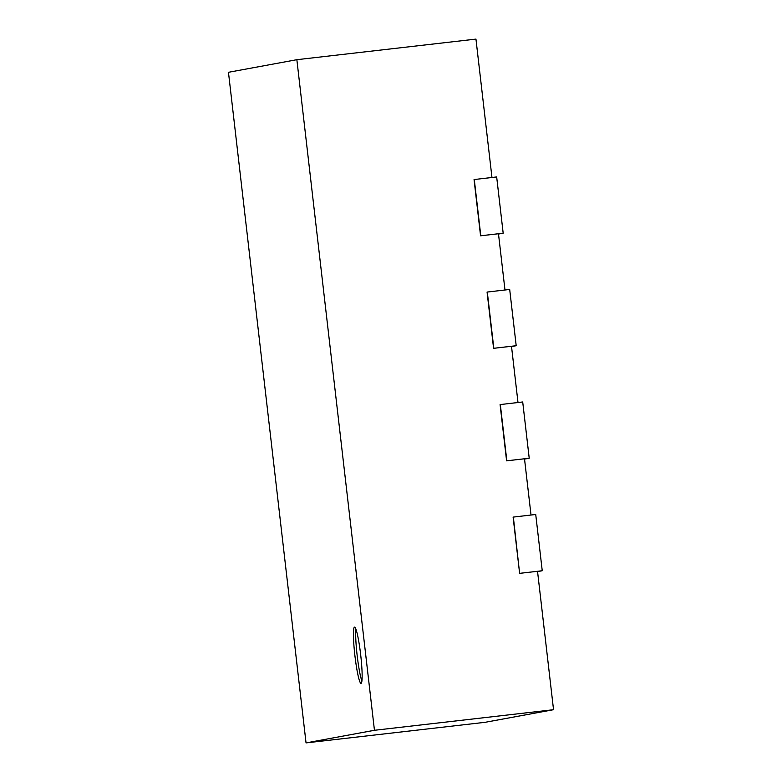 <?xml version="1.0" encoding="UTF-8"?>
<svg xmlns="http://www.w3.org/2000/svg" width="782" height="782" viewBox="0 0 782 782"><rect width="100%" height="100%" fill="white"/><g stroke="black" fill="none" stroke-linecap="round" stroke-linejoin="round"><path stroke-width="1.17" d="M537.566 571.613L542.239 570.743L535.729 514.488L513.109 517.107L519.619 573.362L537.527 571.3L553.539 709.704L485.143 722.304L306.045 742.9L228.461 72.296L296.857 59.696L374.451 730.29L306.045 742.9M531.017 515.035L524.507 458.79L506.599 460.842L500.089 404.587L522.708 401.968L529.218 458.232L506.834 460.803L500.324 404.548M517.997 402.515L511.496 346.27L493.579 348.332L487.069 292.067L509.688 289.457L516.198 345.712L493.813 348.283L487.303 292.028M504.977 289.995L498.476 233.75L480.568 235.812L474.058 179.557L496.668 176.937L503.178 233.192L480.793 235.773L474.283 179.508M491.966 177.485L475.955 39.1L296.857 59.696M553.539 709.704L374.451 730.29M519.619 573.362L513.344 517.058M542.239 570.743L519.844 573.323M524.546 459.093L529.218 458.232M511.526 346.573L516.198 345.712M498.505 234.062L503.178 233.192M354.539 627.086A28.318 2.913 83.4 0 1 354.559 627.086A28.318 2.913 83.4 0 1 360.688 654.886A28.318 2.913 83.4 0 1 361.03 683.351A28.318 2.913 83.4 0 1 354.911 655.648A28.318 2.913 83.4 0 1 354.539 627.086M355.927 629.148A28.318 2.913 -96.6 0 0 357.139 655.296A28.318 2.913 -96.6 0 0 361.89 681.034"/></g></svg>
